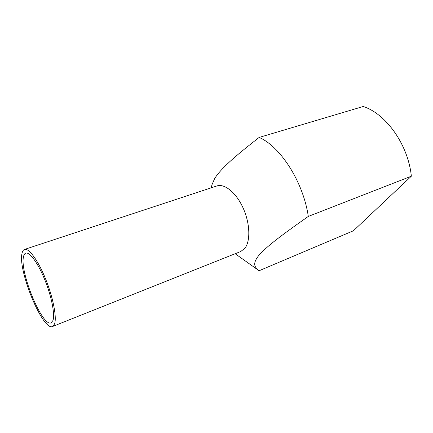 <?xml version="1.0" encoding="UTF-8"?>
<svg xmlns="http://www.w3.org/2000/svg" width="433" height="433" viewBox="0 0 433 433"><rect width="100%" height="100%" fill="white"/><g stroke="black" fill="none" stroke-linecap="round" stroke-linejoin="round"><path stroke-width="0.65" d="M363.179 106.507L259.134 137.434C280.487 146.533 303.268 182.006 308.307 216.43L411.35 176.204C408.227 144.795 386.003 113.684 363.179 106.507M257.862 269.862L259.091 270.739L353.388 230.789L411.35 176.204M54.553 323.976L52.561 326.493C42.97 331.451 17.856 270.912 21.975 253.614C22.413 251.27 23.258 249.879 24.519 249.435C28.811 247.806 38.142 260.487 45.622 279.014C53.135 297.509 56.961 317.476 54.553 323.976M52.95 320.512C55.088 314.542 51.592 296.486 44.816 279.832C38.066 263.14 29.644 251.676 25.758 253.148C24.632 253.549 23.875 254.783 23.474 256.856C19.653 272.352 42.472 327.397 51.121 322.856L52.95 320.512M24.519 249.435L216.819 185.968C224.538 183.262 236.266 192.712 243.167 208.127C250.133 223.493 250.631 241.381 244.732 248.455L240.678 251.535L52.561 326.493M259.091 270.739L258.864 270.576C255.751 267.675 251.124 264.693 259.302 254.842C268.676 244.342 289.141 229.966 308.307 216.43M259.134 137.434C241.403 151.431 222.416 166.294 214.66 178.52L212.013 184.674M235.173 253.727L258.864 270.576M211.19 187.825L212.219 183.884"/></g></svg>

